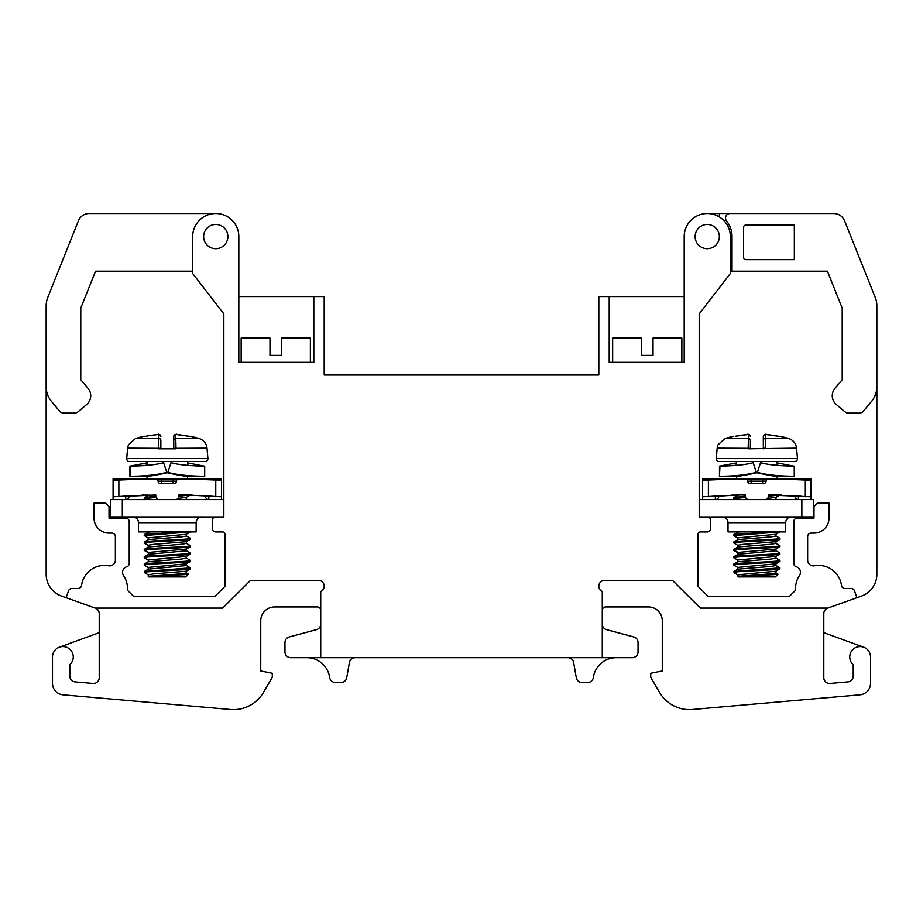 <?xml version="1.0" encoding="UTF-8"?>
<svg xmlns="http://www.w3.org/2000/svg" width="923" height="923" viewBox="0 0 923 923"><rect width="100%" height="100%" fill="white"/><g stroke="black" fill="none" stroke-linecap="round" stroke-linejoin="round"><path stroke-width="1.38" d="M145.811 436.291L144.242 436.314L145.811 436.291A110.437 110.437 173.9 0 1 157.925 434.571L158.86 434.571L158.86 438.529A1.846 1.777 0 0 1 160.856 440.294L160.856 448.809M160.856 440.294L160.856 448.324L127.616 448.163L126.705 458.523A2.769 2.769 0 0 0 129.474 461.535L205.148 461.535A2.769 2.769 0 0 0 207.906 458.523L207.006 448.163L173.766 448.324L173.766 440.294A1.846 1.777 -0 0 1 175.762 438.529L176.028 448.809L158.594 448.809L158.86 438.529L135.462 438.529A110.76 110.76 0 0 1 144.23 436.279M199.16 438.529L175.762 438.529L175.762 434.571L176.697 434.571A110.437 110.437 -173.9 0 1 188.811 436.291L190.415 436.291A110.76 110.76 0 0 1 199.16 438.529C203.741 440.144 206.36 443.352 207.006 448.163M173.766 440.294L173.766 436.406A1.846 1.834 0 0 1 175.762 434.571M127.743 479.395L192.111 478.841L187.611 478.841L187.611 476.187M187.611 465.342L187.611 461.535M147.011 461.535L147.011 465.342M147.011 476.187L147.011 478.841L142.511 478.841M156.01 497.405L144.242 498.651L144.346 497.497L149.18 494.993M144.346 497.497L155.779 496.239M320.731 610.391A3.461 3.461 0 0 0 317.27 606.93L274.593 606.93A13.845 13.845 0 0 0 260.748 620.775L260.748 670.963L272.285 673.271L272.285 677.367L263.355 692.538A34.613 34.613 0 0 1 230.508 709.487L63.029 694.834A11.538 11.538 0 0 1 52.496 683.343L52.496 656.945A10.384 10.384 0 0 1 62.879 646.562A10.384 10.384 0 0 1 69.802 664.687L69.802 676.144A5.769 5.769 0 0 0 75.063 681.889L92.946 683.447A5.769 5.769 0 0 0 99.223 677.701L99.223 613.587A5.769 5.769 0 0 0 95.184 608.084L66.098 597.7L68.567 590.778A3.461 3.461 0 0 1 71.832 588.47L78.109 588.47A3.461 3.461 0 0 0 81.536 585.47A23.075 23.075 0 0 1 108.568 565.776A5.769 5.769 0 0 0 115.375 560.099L115.375 536.563A3.461 3.461 0 0 0 111.914 533.102L109.029 533.102A14.999 14.999 0 0 1 94.031 518.103L94.031 503.104L105.568 503.104L109.029 506.565L109.029 518.103L125.759 518.103A3.461 3.461 0 0 1 129.22 521.564L129.22 563.457A3.461 3.461 0 0 1 126.716 566.78A5.769 5.769 0 0 0 123.532 575.548A23.075 23.075 0 0 1 127.42 590.178L133.8 596.546L214.771 596.546L224.981 586.336L224.981 534.255A2.308 2.308 0 0 0 222.674 531.948L215.751 531.948A3.461 3.461 0 0 1 212.29 528.487L212.29 520.41A3.461 3.461 0 0 1 215.751 516.949L122.321 516.915L122.321 499.608L223.828 499.608L223.828 313.889L192.676 273.508L192.676 236.588A23.075 23.075 0 0 1 215.751 213.513A23.075 23.075 0 0 1 238.826 236.588L238.826 362.347L313.808 362.347L313.808 296.583L324.192 296.583L324.192 375.038L598.819 375.038L324.192 375.038M122.321 499.608L110.783 499.608L110.783 516.915L122.321 516.915M187.911 499.608L186.781 499.608M215.751 516.949L223.828 516.949L223.828 313.889M221.532 516.938L223.828 516.949M132.854 516.915A5.769 5.769 0 0 1 138.473 522.683L138.473 531.913L196.149 531.913L196.149 522.683A5.769 5.769 0 0 1 201.491 516.938M186.4 541.559L186.4 543.405L181.231 544.293L148.326 546.97L144.242 549.404L144.323 550.443L148.326 552.762M144.392 557.85L144.242 557.711C142.996 556.465 191.465 555.277 190.38 554.019L190.3 552.992L186.296 550.662M186.388 556.327L186.388 558.173L181.266 559.061L148.338 561.738L144.334 564.068L144.242 565.107C142.534 563.884 191.972 562.626 190.38 561.415L190.3 560.376L186.284 558.046M144.242 556.788L144.242 557.711M148.222 554.481L148.511 552.427L186.284 549.07L190.38 546.647L190.3 545.608L186.296 543.278M186.4 534.175L186.4 536.021L181.254 536.909L148.338 539.586L144.242 542.02L144.323 543.059L148.338 545.378M148.222 547.097L148.222 545.251L153.61 544.351L186.284 541.686L190.38 539.263L190.3 538.224L186.296 535.894M190.369 531.913L144.242 535.571L144.323 534.532L182.904 531.913M144.242 535.571L148.326 537.994M145.211 573.102L144.542 572.295C147.645 571.118 191.846 569.964 190.38 568.787L190.288 567.749L186.284 565.43M148.234 576.287L148.222 574.787L153.46 573.898L186.284 571.222L190.38 568.787M190.38 554.019L186.284 556.454L148.222 560.019L148.234 561.865M190.38 561.415L186.296 563.826L148.222 567.403L148.222 569.249M190.38 546.647C191.846 547.801 148.038 548.954 144.576 550.131L144.242 550.339M190.38 539.263C191.684 540.497 142.927 541.709 144.242 542.955M144.242 542.02C142.938 540.774 191.719 539.563 190.38 538.328M144.242 549.404C142.95 548.158 191.719 546.947 190.38 545.712M144.242 564.172C143.065 562.915 191.707 561.715 190.38 560.48M144.68 572.745L144.323 571.452L190.38 567.864M186.4 548.943L186.4 550.789L148.511 554.285L144.576 556.581C148.072 555.404 191.903 554.25 190.38 553.096M149.399 531.913L144.323 534.532M144.576 550.131L148.511 552.427L148.511 554.285L144.323 556.684M186.4 563.711L186.4 565.557L148.338 569.122L144.334 571.452M186.388 571.095L186.388 572.941L181.681 573.783L149.064 576.287C153.426 575.56 188.765 574.867 188.511 574.164L185.765 576.91L148.857 576.91L148.222 576.287L149.064 576.287M186.284 572.814L188.511 574.164M148.222 539.713L148.222 537.867L186.296 534.302L190.3 531.983M324.192 586.163A5.769 5.769 0 0 0 318.412 580.394A5.769 5.769 0 0 1 320.731 591.458L320.731 657.684L602.281 657.684L602.281 591.458A5.769 5.769 0 0 1 604.6 580.394L672.521 580.394L604.6 580.394M95.184 608.084L222.674 608.084L250.502 580.394L318.412 580.394M801.856 516.915L813.394 516.915L813.394 499.608L801.856 499.608L801.856 516.915L699.196 516.949L707.272 516.949L699.196 516.949L699.196 313.889L730.347 273.508L730.347 236.588A23.075 23.075 0 0 0 707.272 213.513A23.075 23.075 0 0 0 684.197 236.588L684.197 362.347L609.203 362.347L609.203 296.583L598.819 296.583L598.819 375.038M707.272 516.949A3.461 3.461 0 0 1 710.733 520.41L710.733 528.487A3.461 3.461 0 0 1 707.272 531.948L700.349 531.948A2.308 2.308 0 0 0 698.042 534.255L698.042 586.336L708.253 596.546L789.223 596.546L795.591 590.178A23.075 23.075 0 0 1 799.491 575.548A5.769 5.769 0 0 0 796.307 566.78A3.461 3.461 0 0 1 793.803 563.457L793.803 521.564A3.461 3.461 0 0 1 797.264 518.103L813.994 518.103L813.994 506.565L817.455 503.104L828.992 503.104L828.992 518.103A14.999 14.999 0 0 1 813.994 533.102L811.109 533.102A3.461 3.461 0 0 0 807.648 536.563L807.648 560.099A5.769 5.769 0 0 0 814.455 565.776A23.075 23.075 0 0 1 841.488 585.47A3.461 3.461 0 0 0 844.914 588.47L851.191 588.47A3.461 3.461 0 0 1 854.456 590.778L856.925 597.7L827.839 608.084A5.769 5.769 0 0 0 823.801 613.587L823.801 677.701A5.769 5.769 0 0 0 830.065 683.447L847.949 681.889A5.769 5.769 0 0 0 853.221 676.144L853.221 664.687A10.384 10.384 0 0 1 860.144 646.562A10.384 10.384 0 0 1 870.527 656.945L870.527 683.343A11.538 11.538 0 0 1 859.994 694.834L692.515 709.487A34.613 34.613 0 0 1 659.657 692.538L650.738 677.367L650.738 673.271L662.276 670.963L662.276 620.775A13.845 13.845 0 0 0 648.431 606.93L605.742 606.93A3.461 3.461 0 0 0 602.281 610.391M700.349 608.084L672.521 580.394L700.349 608.084L827.839 608.084M719.352 236.588A12.114 12.114 0 0 0 707.237 224.474A12.114 12.114 0 0 0 695.123 236.588A12.114 12.114 0 0 0 707.237 248.702A12.114 12.114 0 0 0 719.352 236.588M227.866 236.588A12.114 12.114 0 0 0 215.751 224.474A12.114 12.114 0 0 0 203.637 236.588A12.114 12.114 0 0 0 215.751 248.702A12.114 12.114 0 0 0 227.866 236.588M66.098 597.7L61.483 596.05A23.075 23.075 0 0 1 46.173 574.325L46.173 387.683M59.326 647.185L99.223 632.67M320.731 624.086A5.769 5.769 0 0 1 316.462 629.659L289.245 636.939A5.769 5.769 0 0 0 284.965 642.512L284.965 651.926A5.769 5.769 0 0 0 290.733 657.695L320.731 657.684M602.281 657.684L632.278 657.695A5.769 5.769 0 0 0 638.047 651.926L638.047 642.512A5.769 5.769 0 0 0 633.778 636.939L606.561 629.659A5.769 5.769 0 0 1 602.281 624.086M306.782 657.695L355.113 657.695A5.769 5.769 0 0 0 349.413 662.46L346.725 677.736A5.769 5.769 0 0 1 341.037 682.501L335.384 682.501A5.769 5.769 0 0 1 329.673 677.54A23.075 23.075 0 0 0 306.782 657.695M567.91 657.695L616.229 657.695A23.075 23.075 0 0 0 593.339 677.54A5.769 5.769 0 0 1 587.628 682.501L581.975 682.501A5.769 5.769 0 0 1 576.298 677.736L573.61 662.46A5.769 5.769 0 0 0 567.91 657.695M875.212 297.333A23.075 23.075 0 0 1 876.85 305.928L876.85 574.325A23.075 23.075 0 0 1 861.54 596.05L856.925 597.7M699.196 313.889L699.196 499.608L801.856 499.608M876.827 386.714A23.075 23.075 0 0 1 871.427 401.551L863.466 411.047A5.769 5.769 0 0 1 859.036 413.112L848.606 413.112A5.769 5.769 0 0 1 844.891 411.762L836.376 404.609A11.538 11.538 0 0 1 834.957 388.352L842.214 379.699L842.214 308.155L827.435 271.2L730.347 271.2M707.272 213.513L833.838 213.513C838.869 213.755 842.445 216.167 844.568 220.759L875.2 297.344M719.352 216.928L719.352 213.513L730.139 213.513A4.615 4.615 0 0 0 726.551 221.024A24.806 24.806 0 0 1 732.043 236.588L732.043 271.2M794.334 259.663L745.888 259.663A2.308 2.308 0 0 1 743.58 257.355L743.58 227.358A2.308 2.308 0 0 1 745.888 225.05L794.334 225.05L794.334 259.663M684.197 296.583L609.203 296.583M702.634 480.26L737.177 478.841L702.634 478.841L702.634 496.77L737.177 494.993L745.322 494.993L745.322 496.147A3.461 3.461 0 0 0 748.784 499.608L748.495 499.608M699.196 516.949L702.634 516.938M791.323 516.915A5.769 5.769 0 0 0 785.704 522.683L785.704 531.913L728.016 531.913L728.016 522.683A5.769 5.769 0 0 0 722.674 516.938M775.955 541.559L775.955 543.405L770.774 544.293L737.881 546.97L733.785 549.404L733.877 550.443L737.881 552.762M733.935 557.85L733.785 557.711C732.55 556.465 781.02 555.277 779.935 554.019L779.854 552.992L775.839 550.662M775.943 556.327L775.943 558.173L770.82 559.061L737.892 561.738L733.877 564.068L733.785 565.107C732.077 563.884 781.527 562.626 779.935 561.415L779.854 560.376L775.839 558.046M733.785 556.788L733.785 557.711M737.777 554.481L738.065 552.427L775.839 549.07L779.935 546.647L779.854 545.608L775.839 543.278M775.955 534.175L775.955 536.021L770.809 536.909L737.881 539.586L733.785 542.02L733.877 543.059L737.881 545.378M737.777 547.097L737.777 545.251L743.165 544.351L775.839 541.686L779.843 539.367L779.843 538.224M779.923 531.913L733.785 535.571L733.877 534.532L772.459 531.913M733.785 535.571L737.881 537.994M734.766 573.102L734.085 572.295C737.189 571.118 781.389 569.964 779.935 568.787L779.843 567.749L775.839 565.43M775.943 571.095L775.943 572.941L771.236 573.783L738.619 576.287C742.969 575.56 778.32 574.867 778.066 574.164L775.32 576.91L738.4 576.91L737.789 574.787L775.839 571.222L779.935 568.787M779.935 554.019L775.839 556.454L737.777 560.019L737.789 561.865M779.935 561.415L775.851 563.826L737.777 567.403L737.777 569.249M779.935 546.647C781.389 547.801 737.592 548.954 734.131 550.131L733.785 550.339M779.935 539.263C781.239 540.497 732.47 541.709 733.785 542.955M733.785 542.02C732.493 540.774 781.273 539.563 779.935 538.328M733.785 549.404C732.504 548.158 781.273 546.947 779.935 545.712M733.785 564.172C732.62 562.915 781.262 561.715 779.935 560.48M734.235 572.745L733.877 571.452L779.935 567.864M775.955 548.943L775.955 550.789L738.065 554.285L734.131 556.581C737.627 555.404 781.446 554.25 779.935 553.096M738.954 531.913L733.877 534.532M734.131 550.131L738.065 552.427L738.065 554.285L733.877 556.684M775.943 563.711L775.943 565.557L770.624 566.457L737.846 569.145M775.839 572.814L778.066 574.164M738.619 576.287L737.777 576.287M737.777 539.713L737.777 537.867L775.839 534.302L779.843 531.983M767.567 498.408L775.839 497.382L779.843 495.063L768.398 496.182L768.398 494.993L811.086 496.77L811.086 478.841L737.177 478.841M745.565 497.405L733.785 498.651L735.366 499.608M775.955 497.255L775.955 499.101L774.201 499.608M733.785 498.651L733.889 497.497L738.735 494.993M736.554 461.535L736.554 465.342M736.554 476.187L736.554 478.841L732.054 478.841L796.434 479.395M781.666 478.841L777.166 478.841L777.166 476.187M777.166 465.342L777.166 461.535M750.399 440.294L750.399 448.324L717.171 448.163L716.26 458.523A2.769 2.769 0 0 0 719.017 461.535L794.703 461.535A2.769 2.769 0 0 0 797.46 458.523L796.561 448.163L748.149 448.809L748.415 438.529A1.846 1.777 0 0 1 750.399 440.294L750.399 448.809M763.321 440.294A1.846 1.777 -0 0 1 765.305 438.529L765.305 434.571L766.252 434.571C766.217 433.672 765.236 434.283 763.321 436.406L763.321 448.809M796.561 448.163C795.903 443.352 793.295 440.144 788.704 438.529L765.305 438.529L765.571 448.163L763.321 448.324M766.252 434.571L778.424 436.291L766.252 434.571A110.437 110.437 -173.9 0 1 778.366 436.291L779.97 436.291A110.76 110.76 0 0 1 788.704 438.529M741.607 435.229L735.354 436.291A110.437 110.437 173.9 0 1 747.48 434.571L748.415 434.571L748.415 438.529L725.016 438.529L717.99 444.851L717.171 448.163M733.889 497.497L745.322 496.239M745.322 478.841A2.308 2.308 0 0 1 747.63 481.148A2.308 2.308 0 0 0 749.938 483.456A2.308 2.308 -90 0 1 747.63 481.148L751.091 481.148L751.091 478.841M751.091 483.456L751.091 481.148L766.09 481.148A2.308 2.308 0 0 1 763.783 483.456L749.938 483.456A2.308 2.308 -90 0 1 747.63 481.148M766.09 481.148A2.308 2.308 0 0 1 768.398 478.841M776.543 478.841L811.086 480.26M768.398 496.147A3.461 3.461 0 0 1 764.936 499.608M732.054 494.993L737.615 495.339M781.666 494.993L768.398 494.993M798.395 499.608A3.461 3.461 0 0 1 794.934 496.147L798.395 496.147L798.395 499.608A3.461 3.461 0 0 1 794.934 496.147L792.395 495.397M717.286 479.395L732.054 478.864M737.177 494.993L718.786 496.147A3.461 3.461 0 0 1 715.325 499.608A3.461 3.461 0 0 0 718.786 496.147L715.325 496.147L715.325 499.608M811.086 483.456L811.086 494.993M811.086 499.608L811.086 496.147M702.634 483.456L702.634 494.993M702.634 478.841L702.634 481.148L702.634 478.841M702.634 496.147L702.634 499.608M612.653 362.347L612.653 338.095L641.485 338.095L641.485 355.401L653.023 355.401L641.485 355.401L641.485 345.017M653.023 345.017L653.023 355.401L653.023 338.095L681.866 338.095L681.866 362.347M641.485 339.595L641.485 338.095M653.023 338.095L653.023 340.979M238.826 296.583L313.808 296.583M238.826 250.433L238.826 236.588M192.676 271.2L95.542 271.2L80.763 308.155L80.763 379.699L88.031 388.352A11.538 11.538 0 0 1 86.6 404.609L78.086 411.762A5.769 5.769 0 0 1 74.371 413.112L63.941 413.112A5.769 5.769 0 0 1 59.522 411.047L51.55 401.551A23.075 23.075 0 0 1 46.15 386.714L46.162 305.917A23.075 23.075 0 0 1 47.811 297.344L78.432 220.77A11.538 11.538 0 0 1 89.15 213.513L215.751 213.513M743.673 226.7L744.019 225.997M744.515 225.5L745.219 225.154M745.184 259.559L744.48 259.19M744.019 258.717L743.673 258.025M823.801 632.67L863.697 647.185M110.783 516.915L110.783 499.608M190.357 495.005L178.843 496.182L178.843 494.993L186.988 494.993L221.532 496.77L221.532 478.841L113.091 478.841L113.091 480.26L147.634 478.841M144.242 498.651L145.811 499.608M178.012 498.408L186.284 497.382L190.3 495.063M186.4 497.255L186.4 499.101L184.646 499.608M159.241 499.608A3.461 3.461 0 0 1 155.779 496.147L155.779 494.993L129.243 496.147A3.461 3.461 0 0 1 125.782 499.608L125.782 496.147L129.243 496.147M113.091 480.26L113.091 496.77L147.634 494.993M155.779 478.841A2.308 2.308 0 0 1 158.087 481.148A2.308 2.308 0 0 0 160.394 483.456A2.308 2.308 -90 0 1 158.087 481.148L161.548 481.148L161.548 478.841M161.548 483.456L161.548 481.148L176.535 481.148A2.308 2.308 0 0 1 174.228 483.456L160.394 483.456A2.308 2.308 -90 0 1 158.087 481.148M176.535 481.148A2.308 2.308 0 0 1 178.843 478.841M186.988 478.841L221.532 480.26M178.843 496.147A3.461 3.461 0 0 1 175.382 499.608M142.511 494.993L148.061 495.339M192.111 494.993L178.843 494.993M208.84 499.608A3.461 3.461 0 0 1 205.379 496.147L208.84 496.147L208.84 499.608A3.461 3.461 0 0 1 205.379 496.147L202.841 495.397M192.111 478.864L206.879 479.395M221.532 483.456L221.532 494.993M221.532 499.608L221.532 496.147M113.091 483.456L113.091 494.993M113.091 478.841L113.091 481.148L113.091 478.841M113.091 496.147L113.091 499.608M241.145 362.347L241.145 338.095L269.989 338.095L269.989 355.401L281.527 355.401L269.989 355.401L269.989 345.017M281.527 345.017L281.527 355.401L281.527 338.095L310.37 338.095L310.37 362.347M269.989 339.595L269.989 338.095M281.527 338.095L281.527 340.979M759.352 466.403L758.302 469.599M794.045 466.15L794.241 466.15C794.703 466.034 773.762 466.346 760.552 462.711L757.241 472.841C770.474 475.783 778.193 476.937 780.397 476.303M757.402 472.357C773.555 476.776 794.553 476.072 794.241 476.303L780.27 476.303M793.768 466.15L777.166 462.896M777.166 464.973L778.516 465.446M736.554 462.896L719.479 466.15L719.479 476.303L733.45 476.303M735.204 465.446L736.554 464.973M733.324 476.303C734.57 477.041 742.288 475.887 756.491 472.841L753.168 462.711C739.958 466.346 719.017 466.034 719.479 466.15L719.675 466.15M719.952 466.15L719.479 476.303C717.863 476.06 738.331 476.995 756.329 472.357M169.797 466.403L168.747 469.599M204.491 466.15L204.687 466.15C205.16 466.034 184.219 466.346 170.997 462.711L167.686 472.841C180.92 475.783 188.638 476.937 190.842 476.303M167.848 472.357C184.012 476.776 204.998 476.072 204.687 476.303L190.715 476.303M204.225 466.15L187.611 462.896M187.611 464.973L188.973 465.446M147.011 462.896L129.935 466.15L129.935 476.303L143.907 476.303M145.649 465.446L147.011 464.973M143.78 476.303C145.026 477.041 152.745 475.887 166.936 472.841L163.613 462.711C150.403 466.346 129.462 466.034 129.935 466.15L130.131 466.15M130.397 466.15L129.935 476.303C128.32 476.06 148.788 476.995 166.775 472.357M152.053 435.229L157.925 434.571C158.225 433.695 159.206 434.306 160.856 436.406A1.846 1.834 180 0 0 158.86 434.571M207.906 458.523L126.705 458.523M176.697 434.571L188.869 436.291L176.697 434.571C176.662 433.672 175.693 434.283 173.766 436.406A1.846 1.834 180 0 1 173.778 436.233M196.149 522.683L138.473 522.683M728.016 522.683L785.704 522.683M797.46 458.523L716.26 458.523M763.333 436.233A1.846 1.834 180 0 0 763.321 436.406A1.846 1.834 0 0 1 765.305 434.571M735.308 436.291L747.48 434.571C747.78 433.695 748.761 434.306 750.399 436.406A1.846 1.834 180 0 0 748.415 434.571M708.403 496.77L708.403 480.26M805.317 496.77L805.317 480.26M800.876 496.147L798.395 495.87M762.629 483.456L762.629 478.841M712.844 496.147L715.325 495.87M118.859 496.77L118.859 480.26M215.763 496.77L215.763 480.26M211.332 496.147L208.84 495.87M173.074 483.456L173.074 478.841M123.29 496.147L125.782 495.87M794.241 466.15L794.241 476.303L794.241 466.15M736.554 463.842L730.428 463.842M204.687 466.15L204.687 476.303L204.687 466.15M147.011 463.842L140.884 463.842M127.616 448.163L128.435 444.851L135.462 438.529M145.038 572.998L148.338 574.914M148.338 560.146L144.334 557.815M148.326 567.53L144.323 565.199M734.593 572.998L737.892 574.914M737.892 560.146L733.877 557.815M737.881 567.53L733.877 565.199M775.839 535.894L779.854 538.224M737.892 569.122L733.877 571.452M776.935 499.608L775.955 499.043M733.785 436.279A110.76 110.76 0 0 0 725.016 438.529M763.771 435.195L766.159 434.56M186.4 499.043L187.381 499.608"/></g></svg>
